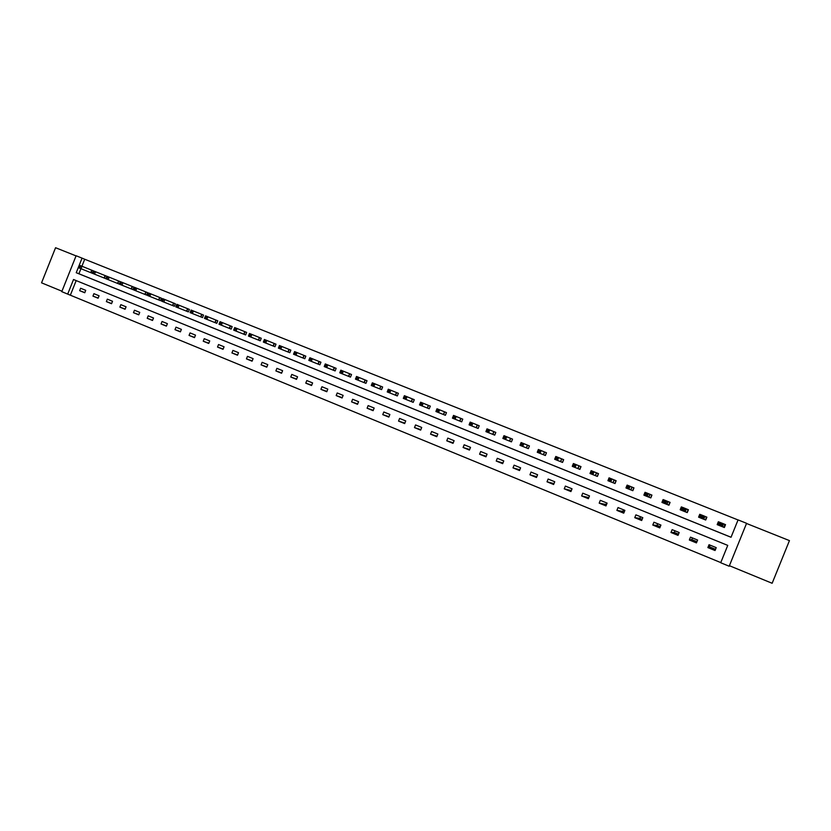 <?xml version="1.0" encoding="UTF-8"?>
<svg xmlns="http://www.w3.org/2000/svg" width="831" height="831" viewBox="0 0 831 831"><rect width="100%" height="100%" fill="white"/><g stroke="black" fill="none" stroke-linecap="round" stroke-linejoin="round"><path stroke-width="1.25" d="M67.695 294.101L61.774 291.66L76.109 255.761L82.061 258.129L76.234 272.713L731.031 537.273L738.063 519.905L746.581 523.301L729.182 566.233L720.706 562.743L727.748 545.385L73.523 279.517L67.695 294.101L720.778 562.587M76.047 255.896L55.563 247.721L41.55 282.831L61.951 291.214M729.4 565.703L772.144 583.279L789.45 540.607L746.508 523.468M606.63 502.911L605.976 504.531L599.182 503.129L605.976 505.913L607.108 503.108L600.314 500.335L599.182 503.129M623.499 509.798L622.835 511.429L616.893 510.369L623.738 513.174L624.881 510.369L618.025 507.564L616.893 510.369M624.216 511.989L622.835 511.429M640.504 516.747L639.849 518.378L634.759 517.682L641.667 520.507L642.81 517.682L635.892 514.856L634.759 517.682M642.155 519.313L639.849 518.378M657.674 523.748L657.009 525.389L652.782 525.047L659.762 527.903L660.915 525.067L653.935 522.221L652.782 525.047M660.25 526.709L657.009 525.389M674.98 530.812L674.315 532.463L670.981 532.494L678.023 535.372L679.176 532.526L672.134 529.648L670.981 532.494M678.512 534.177L674.315 532.463M692.441 537.937L691.776 539.589L689.346 540.005L696.451 542.903L697.614 540.046L690.499 537.148L689.346 540.005M696.939 541.698L691.776 539.589M710.058 545.126L709.394 546.788L707.877 547.577L715.055 550.517L716.218 547.639L709.04 544.71L707.877 547.577M715.543 549.301L709.394 546.788M76.182 280.598L70.406 295.057M589.491 495.92L582.76 493.178L581.638 495.951L588.369 498.704L589.491 495.92M572.04 488.805L565.371 486.073L564.249 488.846L570.918 491.568L572.04 488.805M554.744 481.741L548.128 479.04L547.016 481.793L553.623 484.504L554.744 481.741M537.595 474.74L531.04 472.07L529.939 474.813L536.483 477.493L537.595 474.74M520.601 467.811L514.109 465.163L513.007 467.884L519.5 470.543L520.601 467.811M503.763 460.935L497.322 458.307L496.221 461.028L502.662 463.656L503.763 460.935M487.059 454.121L480.682 451.513L479.591 454.225L485.969 456.832L487.059 454.121M470.512 447.369L464.186 444.782L463.096 447.483L469.422 450.07L470.512 447.369M454.1 440.669L447.836 438.114L446.756 440.794L453.02 443.359L454.1 440.669M437.844 434.031L431.621 431.497L430.541 434.166L436.763 436.711L437.844 434.031M421.712 427.456L415.552 424.932L414.482 427.601L420.642 430.115L421.712 427.456M405.725 420.933L399.618 418.429L398.548 421.088L404.666 423.581L405.725 420.933M389.874 414.461L383.818 411.989L382.759 414.627L388.815 417.1L389.874 414.461M374.168 408.042L368.154 405.59L367.094 408.218L373.109 410.68L374.168 408.042M358.577 401.685L352.624 399.254L351.575 401.872L357.527 404.313L358.577 401.685M343.13 395.379L337.22 392.97L336.181 395.577L342.081 397.997L343.13 395.379M327.809 389.126L321.95 386.737L320.911 389.334L326.77 391.733L327.809 389.126M312.612 382.925L306.805 380.556L305.766 383.143L311.573 385.522L312.612 382.925M297.55 376.786L291.785 374.428L290.757 377.004L296.511 379.362L297.55 376.786M282.613 370.678L276.9 368.351L275.871 370.917L281.574 373.254L282.613 370.678M267.79 364.632L262.129 362.326L261.1 364.871L266.761 367.188L267.79 364.632M253.091 358.639L247.472 356.343L246.454 358.888L252.073 361.184L253.091 358.639M238.518 352.687L232.94 350.412L231.932 352.946L237.5 355.221L238.518 352.687M224.058 346.787L218.532 344.533L217.525 347.057L223.051 349.311L224.058 346.787M209.724 340.939L204.239 338.695L203.231 341.209L208.716 343.452L209.724 340.939M195.503 335.132L190.06 332.909L189.053 335.412L194.496 337.635L195.503 335.132M181.387 329.377L175.995 327.175L174.998 329.668L180.389 331.87L181.387 329.377M167.395 323.664L162.045 321.483L161.048 323.965L166.397 326.147L167.395 323.664M153.506 317.993L148.198 315.832L147.212 318.304L152.52 320.475L153.506 317.993M139.733 312.373L134.466 310.223L133.479 312.685L138.756 314.845L139.733 312.373M126.073 306.805L120.848 304.665L119.861 307.117L125.086 309.257L126.073 306.805M112.517 301.269L107.334 299.15L106.358 301.591L111.541 303.72L112.517 301.269M99.066 295.784L93.924 293.675L92.947 296.116L98.089 298.215L99.066 295.784M85.728 290.331L80.617 288.253L79.651 290.673L84.752 292.761L85.728 290.331M738.042 519.957L84.71 259.241L81.916 266.232M80.939 268.693L78.914 273.763L731.041 537.242M722.419 526.74L724.362 527.519L725.525 524.641L723.583 523.862M724.539 526.002L724.964 524.423L723.801 527.29L718.929 525.358L720.113 522.429L718.337 521.754L717.174 524.631L718.929 525.337L717.174 524.631M703.795 519.24L705.716 520.019L706.88 517.162L704.948 516.383M700.44 514.576L701.146 514.856L699.754 514.296L698.591 517.152L699.993 517.713L699.287 517.433L700.44 514.576L699.754 514.296M685.336 511.823L687.247 512.592L688.4 509.735L686.489 508.977M682.386 507.326L681.337 506.9L680.184 509.746L681.233 510.172L682.386 507.326M667.054 504.459L668.934 505.227L670.087 502.391L668.197 501.633M670.077 502.402L668.54 505.061L662.639 502.713L663.813 499.826L663.086 499.576L661.943 502.412L662.65 502.693L661.943 502.412M648.928 497.177L650.798 497.925L651.94 495.099L650.071 494.352M645.012 492.316L643.869 495.141M630.968 489.947L632.827 490.695L633.96 487.89L632.111 487.143M627.093 485.127L625.961 487.932M613.174 482.79L615.013 483.528L616.145 480.734L614.306 479.996M595.547 475.696L597.364 476.433L598.497 473.649L596.668 472.912M578.064 468.663L579.872 469.39L580.994 466.617L579.186 465.9M560.748 461.704L562.535 462.42L563.657 459.657L561.86 458.941M543.578 454.796L545.354 455.513L546.466 452.76L544.689 452.043M526.563 447.951L528.329 448.657L529.43 445.925L527.675 445.219M509.704 441.168L511.449 441.863L512.54 439.142L510.805 438.446M492.98 434.436L494.715 435.132L495.806 432.421L494.081 431.725M476.412 427.778L478.126 428.464L479.217 425.763L477.503 425.077M459.99 421.161L461.683 421.847L462.763 419.156L461.07 418.481M443.702 414.617L445.385 415.292L446.465 412.612L444.782 411.937M427.56 408.114L429.222 408.79L430.302 406.12L428.63 405.455M411.553 401.674L413.204 402.349L414.274 399.69L412.612 399.025M395.681 395.296L397.322 395.951L398.381 393.312L396.74 392.648M379.944 388.96L381.574 389.614L382.634 386.986L381.003 386.332M364.342 382.686L365.952 383.34L367.011 380.712L365.391 380.068M348.875 376.464L350.474 377.108L351.523 374.501L349.924 373.857M333.532 370.294L335.122 370.927L336.16 368.33L334.571 367.697M318.315 364.175L319.893 364.809L320.932 362.212L319.353 361.589M303.232 358.109L304.79 358.732L305.829 356.156L304.271 355.523M288.274 352.084L289.822 352.708L290.85 350.142L289.302 349.519M273.441 346.122L274.968 346.735L275.996 344.179L274.459 343.556M258.721 340.201L260.238 340.814L261.266 338.259L259.739 337.656M244.127 334.332L245.633 334.935L246.651 332.4L245.145 331.787M229.647 328.505L231.143 329.107L232.161 326.583L230.665 325.981M215.291 322.729L216.777 323.321L217.784 320.808L216.299 320.215M201.05 316.995L202.525 317.587L203.522 315.084L202.058 314.492M186.923 311.313L188.388 311.905L189.385 309.402L187.92 308.82M172.91 305.673L174.354 306.265L175.351 303.772L173.908 303.19M159.012 300.084L160.445 300.666L161.432 298.184L159.999 297.612M145.217 294.538L146.64 295.109L147.627 292.647L146.204 292.076M131.537 289.032L132.95 289.604L133.936 287.142L132.513 286.581M117.96 283.568L119.363 284.14L120.339 281.688L118.937 281.127M104.498 278.156L105.89 278.717L106.856 276.276L105.464 275.715M106.856 276.276L92.106 270.355M91.13 272.776L93.519 272.9L93.913 271.903L93.051 271.56L92.646 272.547M84.71 259.241L82.061 258.129M78.914 273.763L76.234 272.713M724.372 527.488L724.684 526.054M718.337 521.754L718.96 522.076M699.297 517.412L698.591 517.152M705.727 519.988L706.205 518.627M680.932 510.026L680.184 509.746M681.337 506.9L682.064 507.222M663.086 499.576L663.792 499.878M588.815 497.603L581.638 495.951M571.312 490.591L564.249 488.846M553.986 483.621L547.016 481.793M536.805 476.693L529.939 474.813M519.79 469.816L513.007 467.884M502.932 462.992L496.221 461.028M486.218 456.219L479.591 454.225M469.65 449.488L463.096 447.483M453.238 442.819L446.756 440.794M436.961 436.202L430.541 434.166M420.829 429.648L414.482 427.601M404.842 423.135L398.548 421.088M388.981 416.684L382.759 414.627M373.264 410.275L367.094 408.218M357.683 403.928L351.575 401.872M342.227 397.634L336.181 395.577M326.905 391.38L320.911 389.334M311.708 385.189L305.766 383.143M296.646 379.04L290.757 377.004M281.699 372.942L275.871 370.917M266.886 366.897L261.1 364.871M252.188 360.903L246.454 358.888M237.614 354.951L231.932 352.946M223.155 349.051L217.525 347.057M208.82 343.203L203.231 341.209M194.589 337.396L189.053 335.412M180.483 331.631L174.998 329.668M166.491 325.918L161.048 323.965M152.613 320.257L147.212 318.304M138.839 314.627L133.479 312.685M125.169 309.049L119.861 307.117M111.624 303.512L106.358 301.591M98.172 298.017L92.947 296.116M84.835 292.574L79.651 290.673M717.828 524.891L718.981 522.024L723.157 523.655L721.973 526.584L721.391 525.327L721.869 524.153L720.643 523.665L720.176 524.839L721.391 525.327M724.964 524.423L723.157 523.655L721.869 524.153M718.929 525.358L720.176 524.839M720.113 522.429L720.643 523.665M706.859 517.194L704.189 516.041L703.005 518.949L699.982 517.734L701.167 514.825L704.189 516.041L701.676 516.041L701.198 517.204L702.413 517.692L702.881 516.529M705.592 519.946L706.371 516.955M705.207 519.811L703.005 518.949L702.413 517.692M699.982 517.734L701.198 517.204M701.167 514.825L701.676 516.041M688.39 509.756L685.398 508.499L684.225 511.397L681.233 510.192L682.396 507.294L685.398 508.499L682.874 508.489L682.407 509.652L683.612 510.13L684.079 508.977M687.247 512.571L687.943 509.559M686.79 512.405L684.225 511.397L683.612 510.13M681.233 510.192L682.407 509.652M682.396 507.294L682.874 508.489M664.26 501.01L663.813 499.826L666.774 501.02L665.61 503.908L664.977 502.641L665.444 501.488L664.26 501.01L663.792 502.163L664.977 502.641M669.682 502.236L666.774 501.02L665.444 501.488M662.639 502.713L663.792 502.163M651.94 495.12L648.336 493.614L647.172 496.491L644.233 495.307L645.396 492.43L648.336 493.614L645.812 493.604L645.344 494.757L646.518 495.224L646.985 494.071M650.808 497.925L651.587 494.964M650.455 497.779L647.172 496.491L646.518 495.224M644.233 495.307L645.344 494.757M645.396 492.43L645.812 493.604M633.96 487.901L630.054 486.28L628.901 489.137L625.992 487.963L627.145 485.107L630.054 486.28L627.53 486.26L627.073 487.402L628.236 487.87L628.703 486.727M632.827 490.695L633.658 487.776M632.526 490.57L628.901 489.137L628.236 487.87M625.992 487.963L627.073 487.402M627.145 485.107L627.53 486.26M616.145 480.744L611.948 479.009L610.795 481.855L607.918 480.692L609.061 477.846L611.948 479.009L609.424 478.988L608.967 480.121L610.12 480.588L610.577 479.456M615.023 483.528L615.896 480.64M614.774 483.424L610.795 481.855L610.12 480.588M607.918 480.692L608.967 480.121M609.061 477.846L609.424 478.988M598.486 473.649L594.009 471.811L592.867 474.636L590.01 473.493L591.153 470.658L594.009 471.811L591.485 471.779L591.028 472.912L592.171 473.369L592.628 472.237M597.364 476.423L598.289 473.566M597.167 476.35L592.867 474.636L592.171 473.369M590.01 473.493L591.028 472.912M591.153 470.658L591.485 471.779M580.994 466.627L576.236 464.674L575.094 467.489L572.258 466.347L573.4 463.532L576.236 464.674L573.702 464.633L573.245 465.765L574.387 466.222L574.844 465.09M579.872 469.39L580.838 466.565M579.726 469.328L575.094 467.489L574.387 466.222M572.258 466.347L573.245 465.765M573.4 463.532L573.702 464.633M563.647 459.668L558.619 457.601L557.487 460.405L554.672 459.273L555.804 456.468L558.619 457.601L556.084 457.559L555.638 458.681L556.76 459.138L557.217 458.016M562.535 462.42L563.543 459.626M562.431 462.379L557.487 460.405L556.76 459.138M554.672 459.273L555.638 458.681M555.804 456.468L556.084 457.559M546.466 452.76L541.158 450.589L540.036 453.383L537.252 452.272L538.374 449.478L541.158 450.589L538.633 450.547L538.176 451.669L539.288 452.116L539.745 450.994M545.354 455.502L546.403 452.739M545.302 455.481L540.036 453.383L539.288 452.116M537.252 452.272L538.176 451.669M538.374 449.478L538.633 450.547M529.43 445.925L523.862 443.65L522.741 446.424L519.977 445.323L521.099 442.539L523.862 443.65L521.328 443.598L520.881 444.71L521.982 445.156L522.429 444.045M527.581 445.177L526.47 447.909L528.329 448.657L529.42 445.925M526.47 447.909L522.741 446.424L521.982 445.156M519.977 445.323L520.881 444.71M521.099 442.539L521.328 443.598M503.981 435.662L506.713 436.763L505.601 439.537L502.869 438.436L503.981 435.662L503.731 437.823L504.833 438.259L505.279 437.148L504.178 436.711M512.54 439.142L506.713 436.763L505.279 437.148M511.449 441.863L505.601 439.537L504.833 438.259M502.869 438.436L503.731 437.823M487.008 428.858L489.719 429.939L488.607 432.702L485.906 431.611L487.008 428.858L486.748 430.988L487.828 431.424L488.275 430.323L487.195 429.887M495.806 432.421L489.719 429.939L488.275 430.323M494.715 435.132L488.607 432.702L487.828 431.424M485.906 431.611L486.748 430.988M470.19 422.106L472.881 423.176L471.769 425.929L469.089 424.849L470.19 422.106L469.91 424.215L470.98 424.651L471.426 423.55L470.346 423.114M479.217 425.763L472.881 423.176L471.426 423.55M478.126 428.464L471.769 425.929L470.98 424.651M469.089 424.849L469.91 424.215M453.529 415.407L456.188 416.476L455.087 419.208L452.428 418.138L453.529 415.407L453.217 417.505L454.277 417.941L454.723 416.84L453.653 416.414M462.763 419.167L456.188 416.476L454.723 416.84M461.683 421.847L455.087 419.208L454.277 417.941M452.428 418.138L453.217 417.505M437.002 408.779L439.641 409.839L438.55 412.56L435.911 411.501L437.002 408.779L436.67 410.857L437.729 411.283L438.166 410.192L437.106 409.766M446.465 412.612L439.641 409.839L438.166 410.192M445.385 415.292L438.55 412.56L437.729 411.283M435.911 411.501L436.67 410.857M420.621 402.204L423.239 403.253L422.148 405.964L419.53 404.915L420.621 402.204L420.268 404.261L421.317 404.687L421.753 403.596L420.704 403.18M430.292 406.13L423.239 403.253L421.753 403.596M429.222 408.79L422.148 405.964L421.317 404.687M419.53 404.915L420.268 404.261M404.385 395.681L406.982 396.73L405.892 399.42L403.305 398.381L404.385 395.681L404.011 397.727L405.05 398.142L405.486 397.062L404.448 396.647M414.274 399.69L406.982 396.73L405.486 397.062M413.204 402.339L405.892 399.42L405.05 398.142M403.305 398.381L404.011 397.727M388.295 389.22L390.861 390.258L389.781 392.938L387.215 391.91L388.295 389.22L387.9 391.245L388.929 391.661L389.365 390.591L388.337 390.175M398.381 393.312L390.861 390.258L389.365 390.591M397.322 395.951L389.781 392.938L388.929 391.661M387.215 391.91L387.9 391.245M372.34 382.821L374.885 383.839L373.815 386.519L371.26 385.491L372.34 382.821L371.924 384.826L372.942 385.241L373.379 384.161L372.361 383.756M382.624 386.986L374.885 383.839L373.379 384.161M381.574 389.614L373.815 386.519L372.942 385.241M371.26 385.491L371.924 384.826M356.52 376.464L359.044 377.482L357.974 380.151L355.45 379.133L356.52 376.464L356.084 378.458L357.101 378.863L357.527 377.804L356.52 377.388M367.011 380.723L359.044 377.482L357.527 377.804M365.952 383.34L357.974 380.151L357.101 378.863M355.45 379.133L356.084 378.458M340.835 370.169L343.338 371.177L342.279 373.836L339.775 372.828L340.835 370.169L340.388 372.143L341.385 372.548L341.811 371.488L340.814 371.083M351.523 374.501L343.338 371.177L341.811 371.488M350.474 377.108L342.279 373.836L341.385 372.548M339.775 372.828L340.388 372.143M325.285 363.926L327.767 364.923L326.708 367.572L324.225 366.575L325.285 363.926L324.817 365.889L325.814 366.284L326.24 365.225L325.243 364.83M336.16 368.33L327.767 364.923L326.24 365.225M335.122 370.927L326.708 367.572L325.814 366.284M324.225 366.575L324.817 365.889M309.87 357.745L312.331 358.732L311.282 361.36L308.82 360.374L309.87 357.745L309.381 359.678L310.368 360.083L310.794 359.023L309.807 358.628M320.932 362.223L312.331 358.732L310.794 359.023M319.893 364.809L311.282 361.36L310.368 360.083M308.82 360.374L309.381 359.678M294.59 351.606L297.031 352.583L295.971 355.201L293.53 354.224L294.59 351.606L294.081 353.528L295.057 353.923L295.472 352.874L294.496 352.479M305.829 356.156L297.031 352.583L295.472 352.874M304.79 358.732L295.971 355.201L295.057 353.923M293.53 354.224L294.081 353.528M279.424 345.519L281.844 346.496L280.805 349.103L278.385 348.127L279.424 345.519L278.904 347.431L279.87 347.815L280.286 346.776L279.32 346.382M290.85 350.142L281.844 346.496L280.286 346.776M289.822 352.708L280.805 349.103L279.87 347.815M278.385 348.127L278.904 347.431M264.393 339.484L266.793 340.45L265.754 343.047L263.354 342.081L264.393 339.484L263.853 341.375L264.809 341.759L265.234 340.72L264.268 340.336M275.996 344.179L266.793 340.45L265.234 340.72M274.968 346.735L265.754 343.047L264.809 341.759M263.354 342.081L263.853 341.375M249.487 333.501L251.876 334.457L250.837 337.043L248.459 336.088L249.487 333.501L248.926 335.381L249.882 335.766L250.297 334.727L249.342 334.342M261.266 338.269L251.876 334.457L250.297 334.727M260.238 340.803L250.837 337.043L249.882 335.766M248.459 336.088L248.926 335.381M234.706 327.57L237.074 328.515L236.035 331.091L233.677 330.146L234.706 327.57L234.134 329.429L235.08 329.803L235.485 328.775L234.539 328.401M246.651 332.4L237.074 328.515L235.485 328.775M245.633 334.935L236.035 331.091L235.08 329.803M233.677 330.146L234.134 329.429M220.049 321.68L222.396 322.625L221.368 325.191L219.02 324.246L220.049 321.68L219.457 323.529L220.392 323.903L220.807 322.875L219.862 322.501M232.161 326.583L222.396 322.625L220.807 322.875M231.143 329.107L221.368 325.191L220.392 323.903M219.02 324.246L219.457 323.529M205.517 315.842L207.833 316.777L206.815 319.333L204.488 318.398L205.517 315.842L204.904 317.681L205.828 318.055L206.244 317.026L205.309 316.653M217.784 320.808L207.833 316.777L206.244 317.026M216.777 323.321L206.815 319.333L205.828 318.055M204.488 318.398L204.904 317.681M191.088 310.056L193.394 310.981L192.376 313.526L190.07 312.601L191.088 310.056L190.465 311.874L191.39 312.248L191.795 311.22L190.87 310.856M203.522 315.084L193.394 310.981L191.795 311.22M202.525 317.587L192.376 313.526L191.39 312.248M190.07 312.601L190.465 311.874M176.795 304.312L179.081 305.237L178.063 307.771L175.777 306.847L176.795 304.312L176.151 306.12L177.065 306.483L177.47 305.465L176.556 305.102M189.385 309.412L179.081 305.237L177.47 305.465M188.388 311.905L178.063 307.771L177.065 306.483M175.777 306.847L176.151 306.12M162.606 298.62L164.87 299.534L163.863 302.058L161.598 301.144L162.606 298.62L161.952 300.406L162.855 300.77L163.26 299.762L162.357 299.399M175.351 303.772L164.87 299.534L163.26 299.762M174.354 306.255L163.863 302.058L162.855 300.77M161.598 301.144L161.952 300.406M148.541 292.969L150.785 293.873L149.777 296.387L147.534 295.483L148.541 292.969L147.866 294.745L148.759 295.109L149.165 294.101L148.271 293.738M161.432 298.194L150.785 293.873L149.165 294.101M160.445 300.666L149.777 296.387L148.759 295.109M147.534 295.483L147.866 294.745M134.58 287.37L136.814 288.264L135.806 290.767L133.583 289.874L134.58 287.37L133.895 289.126L134.788 289.489L135.183 288.482L134.29 288.128M147.627 292.647L136.814 288.264L135.183 288.482M146.64 295.109L135.806 290.767L134.788 289.489M133.583 289.874L133.895 289.126M120.433 282.561L120.734 281.813L122.946 282.706L121.949 285.199L119.747 284.306L121.316 282.914L120.433 282.561L120.038 283.558M133.926 287.152L122.946 282.706L121.316 282.914M132.95 289.604L121.949 285.199L120.921 283.911M106.69 277.035L107.002 276.297L109.204 277.18L108.207 279.663L106.015 278.78L107.563 277.388L106.69 277.035L106.285 278.032M120.339 281.688L109.204 277.18L107.563 277.388M119.363 284.14L108.207 279.663L107.168 278.385M105.89 278.717L78.883 267.873L80.378 266.471L79.516 266.117L79.122 267.104M93.913 271.903L95.555 271.706L94.568 274.178L93.519 272.9M79.516 266.117L79.869 265.411L82.03 266.273L93.373 270.864L93.051 271.56M80.378 266.471L82.03 266.273L81.043 268.735L79.984 267.457M723.51 523.831L722.347 526.709M723.417 523.8L722.253 526.677M704.875 516.352L703.722 519.219M704.781 516.311L703.618 519.178M686.416 508.946L685.263 511.792M686.313 508.904L685.16 511.751M668.114 501.602L666.971 504.427M668.01 501.55L666.857 504.386M649.987 494.32L648.845 497.146M649.873 494.268L648.731 497.094M632.027 487.111L630.885 489.916M631.903 487.059L630.771 489.864M614.223 479.965L613.091 482.759M614.099 479.913L612.966 482.707M596.585 472.881L595.463 475.664M596.45 472.829L595.328 475.612M579.103 465.859L577.981 468.632M578.968 465.807L577.846 468.58M561.777 458.899L560.655 461.662M561.631 458.847L560.52 461.61M544.596 452.012L543.495 454.754M544.45 451.95L543.349 454.702M527.425 445.115L526.324 447.847M510.701 438.404L509.611 441.126M510.556 438.342L509.455 441.064M493.978 431.694L492.887 434.405M493.822 431.621L492.731 434.333M477.41 425.036L476.319 427.736M477.243 424.963L476.153 427.664M460.966 418.44L459.886 421.13M460.8 418.367L459.72 421.057M444.678 411.896L443.598 414.576M444.502 411.823L443.432 414.503M428.526 405.414L427.456 408.073M428.349 405.341L427.279 408.011M412.519 398.984L411.449 401.633M412.332 398.911L411.262 401.56M396.636 392.606L395.577 395.255M396.449 392.533L395.39 395.182M380.899 386.29L379.84 388.918M380.702 386.218L379.653 388.846M365.287 380.027L364.238 382.644M365.1 379.944L364.04 382.572M349.809 373.815L348.76 376.422M349.612 373.732L348.563 376.339M334.467 367.655L333.418 370.252M334.259 367.572L333.221 370.169M319.249 361.537L318.211 364.134M319.042 361.454L318.003 364.051M304.156 355.481L303.118 358.057M303.949 355.398L302.91 357.974M289.188 349.477L288.16 352.043M288.98 349.384L287.952 351.96M274.344 343.515L273.326 346.07M274.126 343.432L273.108 345.987M259.625 337.604L258.607 340.149M259.407 337.521L258.389 340.066M245.031 331.746L244.013 334.28M244.802 331.652L243.784 334.187M230.54 325.929L229.533 328.453M230.322 325.835L229.304 328.37M216.185 320.164L215.177 322.677M215.956 320.07L214.938 322.584M201.933 314.44L200.936 316.954M201.704 314.347L200.697 316.86M187.806 308.768L186.798 311.261M187.567 308.675L186.57 311.168M173.783 303.138L172.786 305.631M173.544 303.045L172.547 305.528M159.874 297.56L158.887 300.033M159.635 297.456L158.638 299.939M146.079 292.024L145.093 294.486M145.83 291.92L144.843 294.392M132.389 286.529L131.412 288.98M132.139 286.425L131.163 288.887M118.812 281.075L117.836 283.527M118.563 280.971L117.587 283.423M105.34 275.663L104.363 278.105M105.09 275.56L104.114 278.001M91.971 270.304L91.005 272.724M91.722 270.2L90.745 272.62"/></g></svg>
